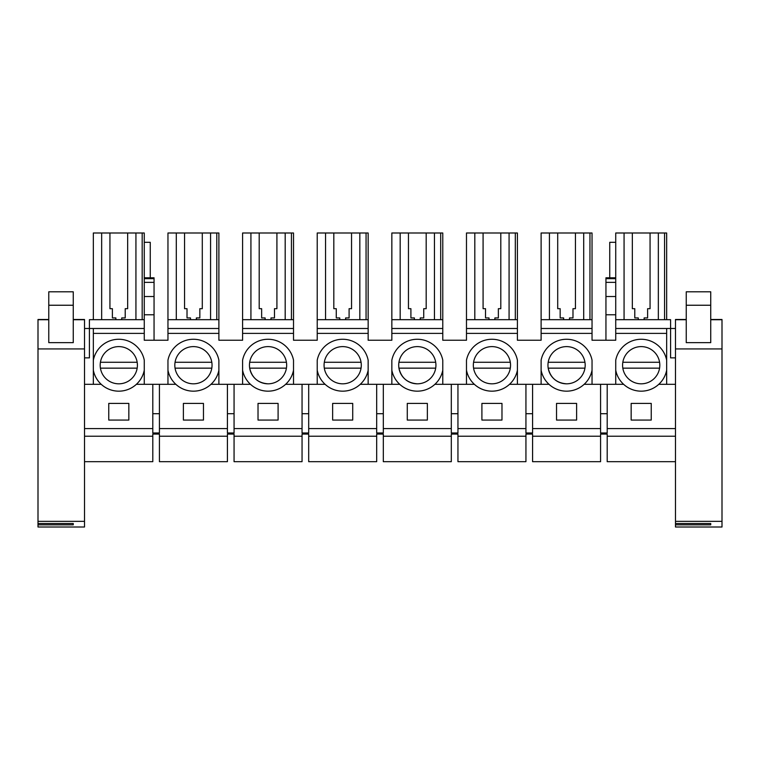 <?xml version="1.0" encoding="UTF-8"?>
<svg xmlns="http://www.w3.org/2000/svg" width="760" height="760" viewBox="0 0 760 760"><rect width="100%" height="100%" fill="white"/><g stroke="black" fill="none" stroke-linecap="round" stroke-linejoin="round"><path stroke-width="1.14" d="M84.521 521.341L84.521 527.003L38 527.003L38 521.341L84.521 521.341L84.521 428.583L84.521 436.221L152.798 436.221L152.798 461.681L84.521 461.681M152.798 428.583L84.521 428.583L84.521 384.313L101.222 384.313A25.954 25.954 0 0 0 136.373 384.313L152.798 384.313L152.798 432.972L159.429 432.972L159.429 428.583L227.42 428.583L227.42 432.972L234.061 432.972L234.061 428.583L302.052 428.583L302.052 432.972L308.693 432.972L308.693 428.583L376.684 428.583L376.684 432.972L383.315 432.972L383.315 428.583L451.307 428.583L451.307 432.972L457.947 432.972L457.947 428.583L525.939 428.583L525.939 432.972L532.579 432.972L532.579 428.583L600.571 428.583L600.571 432.972L607.202 432.972L607.202 428.583L675.478 428.583L675.478 436.221L607.202 436.221L607.202 434.065L600.571 434.065L600.571 436.221L532.579 436.221L532.579 434.065L525.939 434.065L525.939 436.221L457.947 436.221L457.947 434.065L451.307 434.065L451.307 436.221L383.315 436.221L383.315 434.065L376.684 434.065L376.684 436.221L308.693 436.221L308.693 434.065L302.052 434.065L302.052 436.221L234.061 436.221L234.061 434.065L227.42 434.065L227.42 436.221L159.429 436.221L159.429 434.065L152.798 434.065L152.798 436.221M128.839 403.408L128.839 420.062L108.756 420.062L108.756 403.408L128.839 403.408M84.521 357.874L89.414 357.874L89.414 328.491L144.267 328.491L144.267 314.773L154.052 314.773L154.052 340.242M38 346.113L38 344.023M176.291 319.675L176.291 232.997L167.96 232.997L167.96 340.242L144.267 340.242L144.267 328.491M167.96 319.675L218.889 319.675L218.889 340.242L242.592 340.242L242.592 328.491L293.522 328.491L293.522 232.997L242.592 232.997L242.592 328.491M218.889 319.675L218.889 232.997L176.291 232.997M325.546 319.675L325.546 232.997L317.224 232.997L317.224 340.242L293.522 340.242L293.522 328.491M317.224 319.675L368.153 319.675L368.153 340.242L391.846 340.242L391.846 328.491L442.776 328.491L442.776 232.997L391.846 232.997L391.846 328.491M368.153 319.675L368.153 232.997L325.546 232.997M474.81 319.675L474.81 232.997L466.478 232.997L466.478 340.242L442.776 340.242L442.776 328.491M466.478 319.675L517.408 319.675L517.408 340.242L541.111 340.242L541.111 328.491L592.04 328.491L592.04 232.997L541.111 232.997L541.111 328.491M517.408 319.675L517.408 232.997L474.81 232.997M666.663 360.202L666.663 370.234A25.954 25.954 0 0 1 615.733 370.234L615.733 360.202A25.954 25.954 0 0 1 666.663 360.202L666.663 333.383L615.733 333.383L615.733 340.242L592.04 340.242L592.04 328.491M605.948 340.242L605.948 277.799L615.733 277.799L615.733 232.997L624.064 232.997L624.064 319.675M615.733 319.675L670.586 319.675L670.586 328.491L615.733 328.491L615.733 333.383M675.478 357.874L670.586 357.874L670.586 328.491L675.478 328.491M675.478 521.341L722 521.341L722 527.003L675.478 527.003L675.478 319.494L686.251 319.494L675.478 319.494M144.267 319.675L89.414 319.675L89.414 328.491L84.521 328.491M144.267 314.773L144.267 232.997L127.661 232.997L127.661 308.683L127.661 232.997L109.934 232.997L109.934 308.683L109.934 232.997L93.337 232.997L93.337 319.675M532.579 436.221L532.579 461.681L600.571 461.681L600.571 436.221M457.947 436.221L457.947 461.681L525.939 461.681L525.939 436.221M383.315 436.221L383.315 461.681L451.307 461.681L451.307 436.221M308.693 436.221L308.693 461.681L376.684 461.681L376.684 436.221M234.061 436.221L234.061 461.681L302.052 461.681L302.052 436.221M159.429 436.221L159.429 461.681L227.42 461.681L227.42 436.221M675.478 461.681L607.202 461.681L607.202 436.221M152.798 384.313L175.855 384.313A25.954 25.954 0 0 0 211.005 384.313L250.487 384.313A25.954 25.954 0 0 0 285.627 384.313L325.109 384.313A25.954 25.954 0 0 0 360.259 384.313L399.741 384.313A25.954 25.954 0 0 0 434.891 384.313L474.373 384.313A25.954 25.954 0 0 0 509.514 384.313L548.995 384.313A25.954 25.954 0 0 0 584.145 384.313L600.571 384.313L600.571 428.583M532.579 384.313L532.579 428.583M576.612 403.408L576.612 420.062L556.529 420.062L556.529 403.408L576.612 403.408M525.939 384.313L525.939 428.583M457.947 384.313L457.947 428.583M501.98 403.408L501.98 420.062L481.906 420.062L481.906 403.408L501.98 403.408M451.307 384.313L451.307 428.583M383.315 384.313L383.315 428.583M427.358 403.408L427.358 420.062L407.274 420.062L407.274 403.408L427.358 403.408M376.684 384.313L376.684 428.583M308.693 384.313L308.693 428.583M352.726 403.408L352.726 420.062L332.642 420.062L332.642 403.408L352.726 403.408M302.052 384.313L302.052 428.583M234.061 384.313L234.061 428.583M278.094 403.408L278.094 420.062L258.02 420.062L258.02 403.408L278.094 403.408M227.42 384.313L227.42 428.583M159.429 384.313L159.429 428.583M203.471 403.408L203.471 420.062L183.388 420.062L183.388 403.408L203.471 403.408M607.202 428.583L607.202 384.313L623.628 384.313A25.954 25.954 0 0 0 658.778 384.313L675.478 384.313M651.244 403.408L651.244 420.062L631.161 420.062L631.161 403.408L651.244 403.408M93.337 328.491L93.337 370.234A25.954 25.954 0 0 0 144.267 370.234L144.267 384.313M93.337 370.234L93.337 384.313M144.267 242.307L150.261 242.307L150.261 277.799M144.267 277.799L154.052 277.799L154.052 314.773M541.111 333.383L592.04 333.383M466.478 333.383L517.408 333.383M391.846 333.383L442.776 333.383M317.224 333.383L368.153 333.383M242.592 333.383L293.522 333.383M167.96 333.383L218.889 333.383M93.337 333.383L144.267 333.383M167.96 328.491L218.889 328.491M242.592 319.675L293.522 319.675M250.923 319.675L250.923 232.997M317.224 328.491L368.153 328.491M391.846 319.675L442.776 319.675M400.178 319.675L400.178 232.997M466.478 328.491L517.408 328.491M541.111 319.675L592.04 319.675M549.433 319.675L549.433 232.997M605.948 314.773L615.733 314.773L615.733 328.491M609.739 277.799L609.739 242.307L615.733 242.307M666.663 319.675L666.663 232.997L624.064 232.997M658.341 319.675L658.341 232.997M650.066 232.997L650.066 308.683L650.066 232.997M644.138 319.675L644.138 317.927L647.615 317.927L647.615 308.683L650.066 308.683M632.339 308.683L632.339 232.997L632.339 308.683L634.79 308.683L634.79 317.927L638.267 317.927L638.267 319.675M135.935 319.675L135.935 232.997M121.733 319.675L121.733 317.927L125.21 317.927L125.21 308.683L127.661 308.683M115.862 319.675L115.862 317.927L112.385 317.927L112.385 308.683L109.934 308.683M101.659 319.675L101.659 232.997M607.202 413.697L600.571 413.697M600.571 384.313L607.202 384.313M592.04 370.234L592.04 360.202A25.954 25.954 0 0 0 541.111 360.202L541.111 370.234A25.954 25.954 0 0 0 592.04 370.234L592.04 384.313M532.579 413.697L525.939 413.697M517.408 370.234L517.408 360.202A25.954 25.954 0 0 0 466.478 360.202L466.478 370.234A25.954 25.954 0 0 0 517.408 370.234L517.408 384.313M457.947 413.697L451.307 413.697M442.776 370.234L442.776 360.202A25.954 25.954 0 0 0 391.846 360.202L391.846 370.234A25.954 25.954 0 0 0 442.776 370.234L442.776 384.313M383.315 413.697L376.684 413.697M368.153 370.234L368.153 360.202A25.954 25.954 0 0 0 317.224 360.202L317.224 370.234A25.954 25.954 0 0 0 368.153 370.234L368.153 384.313M308.693 413.697L302.052 413.697M293.522 370.234L293.522 360.202A25.954 25.954 0 0 0 242.592 360.202L242.592 370.234A25.954 25.954 0 0 0 293.522 370.234L293.522 384.313M234.061 413.697L227.42 413.697M218.889 370.234L218.889 360.202A25.954 25.954 0 0 0 167.96 360.202L167.96 370.234A25.954 25.954 0 0 0 218.889 370.234L218.889 384.313M159.429 413.697L152.798 413.697M167.96 370.234L167.96 384.313M93.337 360.202A25.954 25.954 0 0 1 144.267 360.202L144.267 370.234M118.797 346.608A18.61 18.61 0 0 1 137.408 365.218A18.61 18.61 0 0 1 118.797 383.819A18.61 18.61 0 0 1 100.187 365.218A18.61 18.61 0 0 1 118.797 346.608M242.592 370.234L242.592 384.313M317.224 370.234L317.224 384.313M391.846 370.234L391.846 384.313M466.478 370.234L466.478 384.313M541.111 370.234L541.111 384.313M615.733 370.234L615.733 384.313M666.663 370.234L666.663 384.313M666.663 333.383L666.663 328.491M210.567 319.675L210.567 232.997M202.293 232.997L202.293 308.683L202.293 232.997M196.365 319.675L196.365 317.927L199.842 317.927L199.842 308.683L202.293 308.683M184.566 308.683L184.566 232.997L184.566 308.683L187.017 308.683L187.017 317.927L190.494 317.927L190.494 319.675M285.19 319.675L285.19 232.997M276.916 232.997L276.916 308.683L276.916 232.997M270.997 319.675L270.997 317.927L274.474 317.927L274.474 308.683L276.916 308.683M259.198 308.683L259.198 232.997L259.198 308.683L261.639 308.683L261.639 317.927L265.116 317.927L265.116 319.675M359.822 319.675L359.822 232.997M351.548 232.997L351.548 308.683L351.548 232.997M345.619 319.675L345.619 317.927L349.096 317.927L349.096 308.683L351.548 308.683M333.82 308.683L333.82 232.997L333.82 308.683L336.272 308.683L336.272 317.927L339.748 317.927L339.748 319.675M434.454 319.675L434.454 232.997M426.18 232.997L426.18 308.683L426.18 232.997M420.251 319.675L420.251 317.927L423.728 317.927L423.728 308.683L426.18 308.683M408.452 308.683L408.452 232.997L408.452 308.683L410.903 308.683L410.903 317.927L414.38 317.927L414.38 319.675M509.076 319.675L509.076 232.997M500.802 232.997L500.802 308.683L500.802 232.997M494.883 319.675L494.883 317.927L498.361 317.927L498.361 308.683L500.802 308.683M483.084 308.683L483.084 232.997L483.084 308.683L485.526 308.683L485.526 317.927L489.003 317.927L489.003 319.675M583.708 319.675L583.708 232.997M575.434 232.997L575.434 308.683L575.434 232.997M569.506 319.675L569.506 317.927L572.983 317.927L572.983 308.683L575.434 308.683M557.707 308.683L557.707 232.997L557.707 308.683L560.158 308.683L560.158 317.927L563.635 317.927L563.635 319.675M615.733 277.799L615.733 314.773M566.57 346.608A18.61 18.61 0 0 1 585.181 365.218A18.61 18.61 0 0 1 566.57 383.819A18.61 18.61 0 0 1 547.96 365.218A18.61 18.61 0 0 1 566.57 346.608M491.948 346.608A18.61 18.61 0 0 1 510.549 365.218A18.61 18.61 0 0 1 491.948 383.819A18.61 18.61 0 0 1 473.337 365.218A18.61 18.61 0 0 1 491.948 346.608M417.316 346.608A18.61 18.61 0 0 1 435.926 365.218A18.61 18.61 0 0 1 417.316 383.819A18.61 18.61 0 0 1 398.705 365.218A18.61 18.61 0 0 1 417.316 346.608M342.684 346.608A18.61 18.61 0 0 1 361.294 365.218A18.61 18.61 0 0 1 342.684 383.819A18.61 18.61 0 0 1 324.073 365.218A18.61 18.61 0 0 1 342.684 346.608M268.052 346.608A18.61 18.61 0 0 1 286.662 365.218A18.61 18.61 0 0 1 268.052 383.819A18.61 18.61 0 0 1 249.451 365.218A18.61 18.61 0 0 1 268.052 346.608M193.429 346.608A18.61 18.61 0 0 1 212.04 365.218A18.61 18.61 0 0 1 193.429 383.819A18.61 18.61 0 0 1 174.819 365.218A18.61 18.61 0 0 1 193.429 346.608M641.202 346.608A18.61 18.61 0 0 1 659.813 365.218A18.61 18.61 0 0 1 641.202 383.819A18.61 18.61 0 0 1 622.592 365.218A18.61 18.61 0 0 1 641.202 346.608M38 521.341L38 319.494L48.773 319.494L38 319.494M84.521 384.313L84.521 319.494L73.254 319.494L84.521 319.494M73.254 342.655L48.773 342.655L48.773 291.792L73.254 291.792L73.254 342.655M38 523.507L73.254 523.507L73.254 524.837L73.254 523.507M38 524.837L73.254 524.837M722 521.341L722 319.494L710.733 319.494L722 319.494M710.733 342.655L686.251 342.655L686.251 291.792L710.733 291.792L710.733 342.655M675.478 523.507L710.733 523.507L710.733 524.837L710.733 523.507M675.478 524.837L710.733 524.837M100.424 368.153L137.17 368.153M100.424 362.273L137.17 362.273M175.056 368.153L211.802 368.153M175.056 362.273L211.802 362.273M286.434 368.153L249.679 368.153C251.978 377.862 258.106 383.087 268.052 383.819M249.679 362.273L286.434 362.273M324.311 368.153L361.057 368.153M324.311 362.273L361.057 362.273M435.689 368.153L398.943 368.153C401.242 377.862 407.36 383.087 417.316 383.819M398.943 362.273L435.689 362.273M473.565 368.153L510.321 368.153M473.565 362.273L510.321 362.273M584.943 368.153L548.197 368.153C550.496 377.862 556.624 383.087 566.57 383.819M548.197 362.273L584.943 362.273M622.829 368.153L659.575 368.153M622.829 362.273L659.575 362.273M216.799 319.675L216.799 232.997M291.431 319.675L291.431 232.997M366.063 319.675L366.063 232.997M440.686 319.675L440.686 232.997M515.318 319.675L515.318 232.997M589.95 319.675L589.95 232.997M664.572 319.675L664.572 232.997M142.177 319.675L142.177 232.997M144.267 278.663L154.052 278.663M144.267 282.349L154.052 282.349M144.267 296.514L154.052 296.514M605.948 296.514L615.733 296.514M605.948 282.349L615.733 282.349M605.948 278.663L615.733 278.663M84.521 319.732L73.254 319.732M48.773 319.732L38 319.732M84.521 348.935L38 348.935M48.773 305.244L73.254 305.244M722 319.732L710.733 319.732M686.251 319.732L675.478 319.732M722 348.935L675.478 348.935M686.251 305.244L710.733 305.244"/></g></svg>
